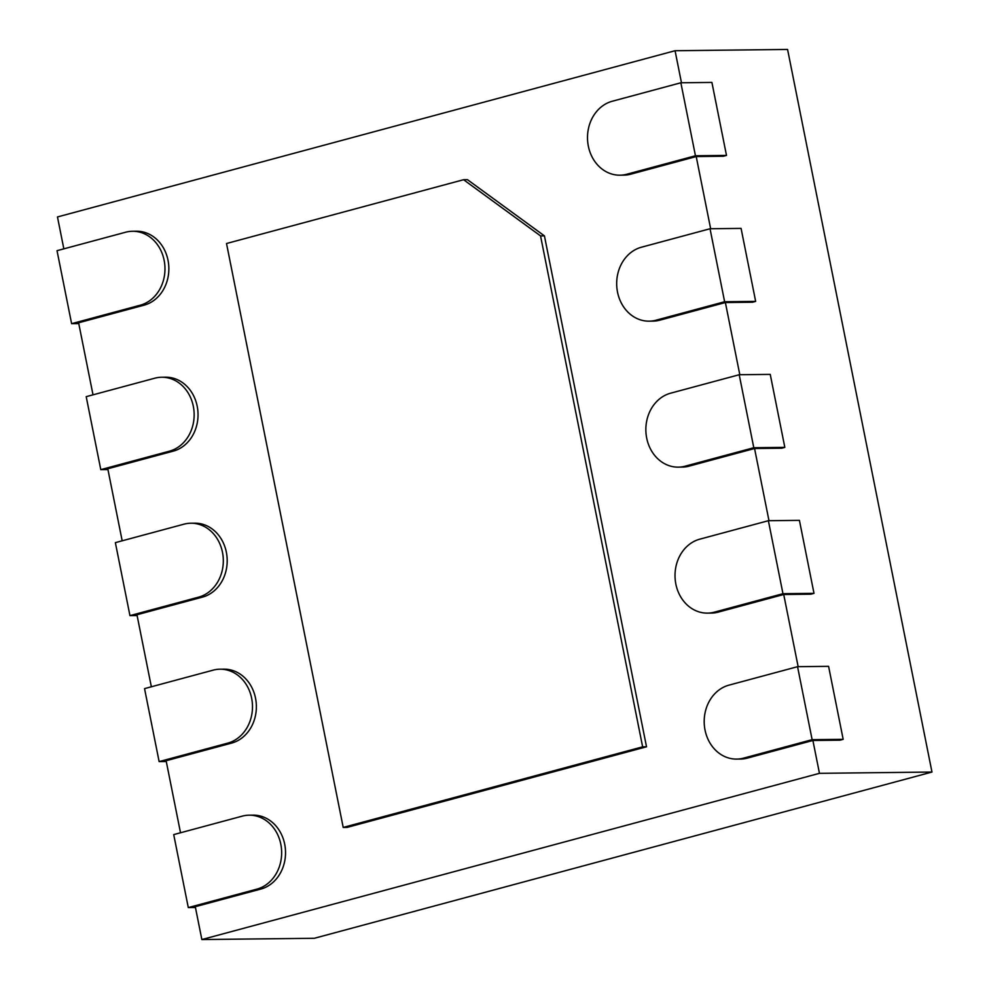 <?xml version="1.0" encoding="UTF-8"?>
<svg xmlns="http://www.w3.org/2000/svg" width="989" height="989" viewBox="0 0 989 989"><rect width="100%" height="100%" fill="white"/><g stroke="black" fill="none" stroke-linecap="round" stroke-linejoin="round"><path stroke-width="1.48" d="M63.84 248.845L57.473 216.95L675.067 50.723L787.578 49.45L931.972 772.05L314.366 938.277L201.855 939.55L195.29 906.703L260.799 889.074A37.446 32.031 -90.6 0 0 285.302 848.179A37.446 32.031 -90.6 0 0 253.085 815.134L249.203 815.183A37.446 32.031 89.4 0 1 281.42 848.216A37.446 32.031 89.4 0 1 256.917 889.123L188.293 907.593L195.451 907.506M675.067 50.723L681.47 82.767M736.644 759.095A37.446 32.031 89.4 0 1 704.428 726.062A37.446 32.031 89.4 0 1 728.93 685.154L797.554 666.685L812.13 739.673L743.505 758.155A37.446 32.031 89.4 0 1 736.644 759.095L740.526 759.058A37.446 32.031 -90.6 0 0 747.387 758.106L812.896 740.477L819.461 773.324L931.972 772.05M812.896 740.477L840.057 740.168L843.172 739.327L812.13 739.673M707.469 613.118A37.446 32.031 89.4 0 1 675.252 580.086A37.446 32.031 89.4 0 1 699.755 539.178L768.379 520.709L782.967 593.697L714.342 612.166A37.446 32.031 89.4 0 1 707.469 613.118L711.351 613.081A37.446 32.031 -90.6 0 0 718.224 612.129L783.721 594.5L798.148 666.685M783.721 594.5L810.881 594.191L813.996 593.351L782.967 593.697M678.306 467.142A37.446 32.031 89.4 0 1 646.089 434.097A37.446 32.031 89.4 0 1 670.591 393.202L739.216 374.732L753.791 447.72L685.167 466.19A37.446 32.031 89.4 0 1 678.306 467.142L682.187 467.105A37.446 32.031 -90.6 0 0 689.049 466.153L754.558 448.512L768.985 520.709M754.558 448.512L781.718 448.215L784.833 447.374L753.791 447.72M649.13 321.165A37.446 32.031 89.4 0 1 616.913 288.12A37.446 32.031 89.4 0 1 641.416 247.225L710.04 228.756L724.628 301.744L656.004 320.213A37.446 32.031 89.4 0 1 649.13 321.165L653.012 321.116A37.446 32.031 -90.6 0 0 659.886 320.164L725.382 302.535L739.809 374.72M725.382 302.535L752.542 302.226L755.658 301.385L724.628 301.744M619.967 175.189A37.446 32.031 89.4 0 1 587.738 142.144A37.446 32.031 89.4 0 1 612.253 101.249L680.865 82.779L695.452 155.768L626.828 174.237A37.446 32.031 89.4 0 1 619.967 175.189L623.849 175.14A37.446 32.031 -90.6 0 0 630.71 174.188L696.219 156.559L710.646 228.743M696.219 156.559L723.379 156.25L726.495 155.409L695.452 155.768M227.754 743.135L159.13 761.604L144.542 688.616L213.167 670.146A37.446 32.031 89.4 0 1 220.028 669.194A37.446 32.031 89.4 0 1 252.257 702.239A37.446 32.031 89.4 0 1 227.754 743.135L231.624 743.098L166.127 760.726L180.517 832.763M198.579 597.158L129.955 615.628L115.367 542.64L183.991 524.17A37.446 32.031 89.4 0 1 190.865 523.218A37.446 32.031 89.4 0 1 223.081 556.263A37.446 32.031 89.4 0 1 198.579 597.158L202.461 597.121L136.952 614.75L151.354 686.786M169.416 451.182L100.791 469.651L86.204 396.663L154.828 378.194A37.446 32.031 89.4 0 1 161.689 377.242A37.446 32.031 89.4 0 1 193.918 410.287A37.446 32.031 89.4 0 1 169.416 451.182L173.285 451.132L107.789 468.774L122.179 540.81M140.24 305.205L71.616 323.675L57.028 250.687L125.652 232.217A37.446 32.031 89.4 0 1 132.526 231.265A37.446 32.031 89.4 0 1 164.743 264.298A37.446 32.031 89.4 0 1 140.24 305.205L144.122 305.156L78.613 322.785L93.015 394.834M819.461 773.324L201.855 939.55M231.624 743.098A37.446 32.031 -90.6 0 0 256.139 702.19A37.446 32.031 -90.6 0 0 223.91 669.157L220.028 669.194M202.461 597.121A37.446 32.031 -90.6 0 0 226.963 556.214A37.446 32.031 -90.6 0 0 194.746 523.181L190.865 523.218M173.285 451.132A37.446 32.031 -90.6 0 0 197.8 410.237A37.446 32.031 -90.6 0 0 165.571 377.192L161.689 377.242M144.122 305.156A37.446 32.031 -90.6 0 0 168.625 264.261A37.446 32.031 -90.6 0 0 136.408 231.216L132.526 231.265M540.55 235.914L642.64 746.843L343.208 827.434L347.077 827.397L646.522 746.794L544.432 235.877L467.463 179.677L463.581 179.714L540.55 235.914L544.432 235.877M642.64 746.843L646.522 746.794M343.208 827.434L226.518 243.517L463.581 179.714M71.616 323.675L78.774 323.588M100.791 469.651L107.949 469.565M129.955 615.628L137.112 615.554M159.13 761.604L166.288 761.53M188.293 907.593L173.718 834.605L242.33 816.123A37.446 32.031 89.4 0 1 249.203 815.183M797.554 666.685L828.584 666.339L843.172 739.327M768.379 520.709L799.421 520.362L813.996 593.351M739.216 374.732L770.246 374.386L784.833 447.374M680.865 82.779L711.907 82.421L726.495 155.409M710.04 228.756L741.082 228.397L755.658 301.385M256.917 889.123L260.799 889.074M743.505 758.155L747.387 758.106M714.342 612.166L718.224 612.129M685.167 466.19L689.049 466.153M626.828 174.237L630.71 174.188M656.004 320.213L659.886 320.164"/></g></svg>
